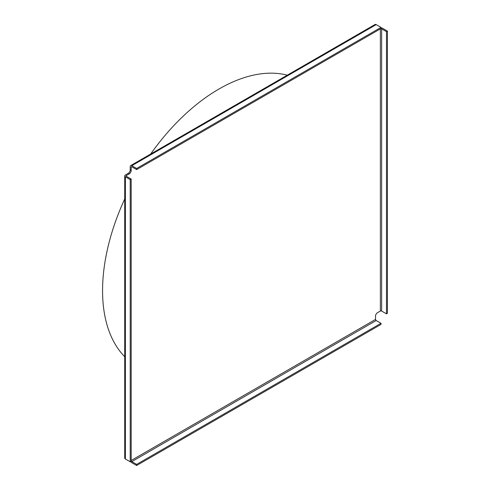 <?xml version="1.0" encoding="UTF-8"?>
<svg xmlns="http://www.w3.org/2000/svg" width="490" height="490" viewBox="0 0 490 490"><rect width="100%" height="100%" fill="white"/><g stroke="black" fill="none" stroke-linecap="round" stroke-linejoin="round"><path stroke-width="0.73" d="M124.723 356.726A164.609 95.035 -60 0 1 102.563 290.631A164.609 95.035 -60 0 1 124.723 198.94M150.632 154.062A164.609 95.035 -60 0 1 287.281 75.172M381.006 27.397L136.643 168.48L136.643 169.595L381.006 28.512L381.006 27.397L376.185 24.61L131.822 165.694A2.272 1.311 -120 0 0 130.683 165.583A2.272 1.311 -120 0 0 130.211 166.625L130.211 169.963L131.179 170.52A2.726 1.574 -60 0 1 129.25 173.864L126.353 175.536A0.907 0.527 0 0 0 126.089 175.904A0.907 0.527 0 0 0 126.353 176.278L131.179 179.058L130.211 179.616L125.391 176.835L125.391 459.001A2.272 1.311 180 0 1 124.723 458.077L124.723 175.904A2.272 1.311 0 0 0 125.391 176.835M130.211 179.616L130.211 461.788L131.179 461.231L131.179 179.058M136.643 465.5L381.006 324.417L381.006 323.302L136.643 464.385L136.643 465.5L131.822 462.713A2.272 1.311 -120 0 1 130.683 461.513M387.437 31.109L386.475 31.666L386.475 313.839L387.437 313.282L387.437 31.109L382.616 28.328A2.272 1.311 0 0 0 381.006 27.942M136.643 168.48L131.822 165.694M130.211 461.788L125.391 459.001M129.25 173.864L128.282 173.307L125.391 174.979A2.272 1.311 0 0 0 124.723 175.904M128.282 173.307A2.726 1.574 120 0 0 130.211 169.963M130.683 165.583L375.046 24.5A2.272 1.311 60 0 1 376.185 24.61M386.475 31.666L381.649 28.879A0.907 0.527 0 0 0 380.363 28.879L377.471 30.552A2.726 1.574 -60 0 1 377.453 30.564M381.006 323.302L376.185 320.521A0.907 0.527 60 0 1 375.542 319.407L375.542 316.062A2.726 1.574 -60 0 1 377.471 312.724L380.363 311.052A0.907 0.527 180 0 1 381.649 311.052L386.475 313.839M136.643 169.595L131.822 166.808A0.907 0.527 -120 0 0 131.363 166.765A0.907 0.527 -120 0 0 131.179 167.182L131.179 170.52M375.542 319.407L131.179 460.49A0.907 0.527 -120 0 0 131.822 461.605L136.643 464.385M381.649 311.052L381.649 28.879M131.822 461.605L376.185 320.521M131.179 167.182L131.822 166.808M126.353 176.278L126.353 175.536M380.363 28.879L380.363 311.052"/></g></svg>
